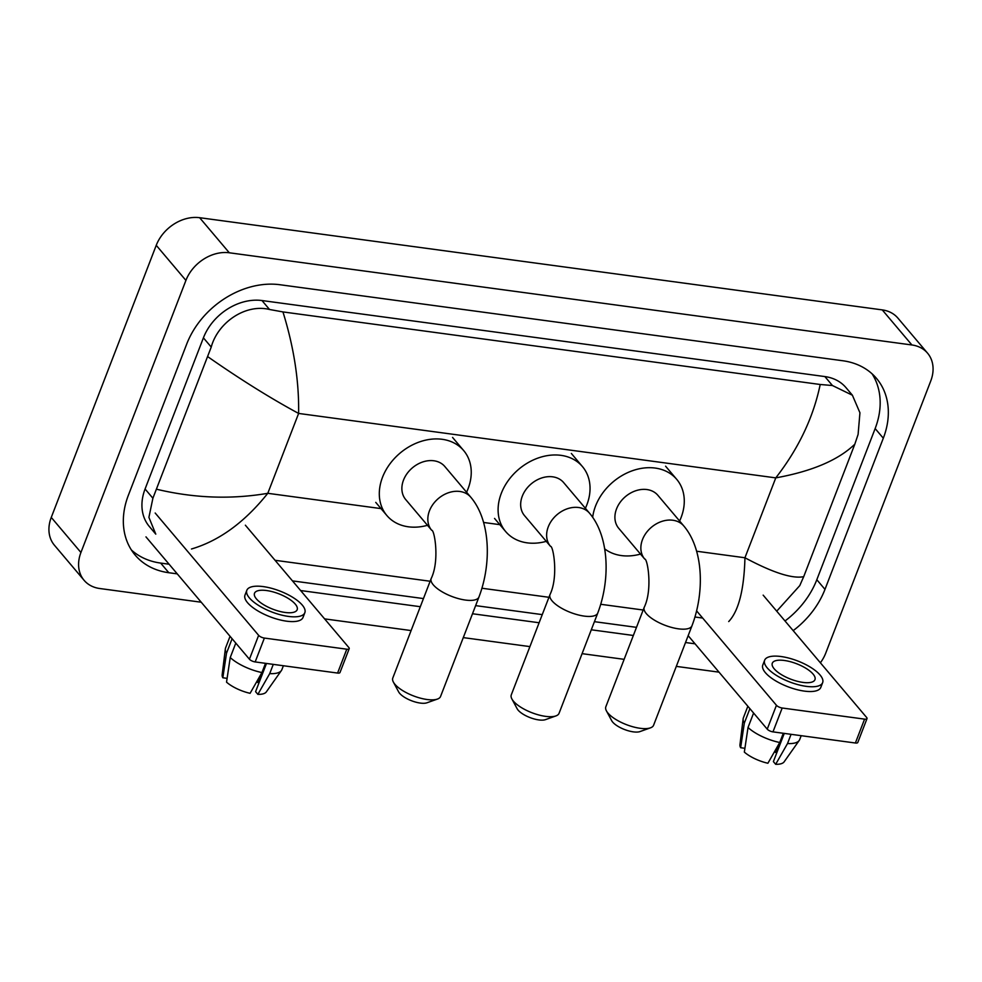 <?xml version="1.0" encoding="UTF-8"?>
<svg xmlns="http://www.w3.org/2000/svg" width="982" height="982" viewBox="0 0 982 982"><rect width="100%" height="100%" fill="white"/><g stroke="black" fill="none" stroke-linecap="round" stroke-linejoin="round"><path stroke-width="1.47" d="M867.008 718.591L857.802 742.453A4.566 1.645 -158.9 0 1 855.383 743.006L864.59 719.131A4.566 1.645 21.1 0 0 867.008 718.591A4.566 1.645 21.1 0 0 866.627 717.474L763.161 595.141M772.969 731.872A4.566 1.645 -158.9 0 1 767.237 729.16L776.443 705.285A4.566 1.645 21.1 0 0 782.188 708.01L772.969 731.872L855.383 743.006M688.161 635.673L767.237 729.16M782.188 708.01L864.59 719.131M776.443 705.285L696.619 610.902M802.908 682.404A22.856 8.249 21.1 0 0 814.962 679.667A22.856 8.249 21.1 0 0 806.357 668.558A22.856 8.249 21.1 0 0 784.36 660.481A22.856 8.249 21.1 0 0 772.306 663.206A22.856 8.249 21.1 0 0 780.911 674.327A22.856 8.249 21.1 0 0 802.908 682.404M784.274 733.394L773.386 761.602L775.67 764.303L787.515 743.546L791.075 734.315M778.554 744.589L775.522 752.433A18.29 6.604 21.1 0 0 774.516 751.66M764.634 660.248L762.793 665.023A31.093 11.232 21.1 0 0 774.491 680.133A31.093 11.232 21.1 0 0 804.405 691.119A31.093 11.232 21.1 0 0 820.805 687.412L822.646 682.637A31.093 11.232 21.1 0 0 810.936 667.514A31.093 11.232 21.1 0 0 781.034 656.528A31.093 11.232 21.1 0 0 764.634 660.248A31.093 11.232 21.1 0 0 776.332 675.358A31.093 11.232 21.1 0 0 806.247 686.344A31.093 11.232 21.1 0 0 822.646 682.637M747.854 706.254L743.374 717.854A30.172 10.9 21.1 0 0 743.141 718.824A30.172 10.9 21.1 0 0 744.319 723.108L740.637 747.719L744.908 748.296M749.892 708.66L744.319 723.108M748.026 727.49A30.172 10.9 21.1 0 0 779.745 742.502L767.899 763.247A23.777 8.58 21.1 0 1 744.344 752.102L748.026 727.49L753.599 713.042M783.305 733.272L779.745 742.502M743.141 718.824L739.949 744.786A23.777 8.58 21.1 0 0 740.637 747.719M775.522 752.433L776.86 752.617M787.515 743.546A30.172 10.9 21.1 0 0 799.213 740.465A30.172 10.9 21.1 0 0 799.692 739.581L801.189 735.678M775.67 764.303A23.777 8.58 21.1 0 0 784.139 761.836L799.213 740.465M650.452 727.846L639.982 731.578A16.461 5.941 -158.9 0 1 633.329 731.86A16.461 5.941 -158.9 0 1 611.663 720.641L606.41 710.845A25.606 9.243 21.1 0 0 640.104 728.288A25.606 9.243 21.1 0 0 650.452 727.846A25.606 9.243 21.1 0 0 653.607 725.219L691.979 625.779A25.606 9.243 -158.9 0 1 678.476 628.836A25.606 9.243 -158.9 0 1 653.84 619.789A25.606 9.243 -158.9 0 1 644.204 607.342L605.833 706.794A25.606 9.243 21.1 0 0 606.41 710.845M644.708 559.053A25.606 19.922 139.8 0 1 642.498 539.572A25.606 19.922 139.8 0 1 672.854 520.239A25.606 19.922 139.8 0 1 683.816 525.984L657.854 495.284A25.606 19.922 139.8 0 0 635.894 490.705A25.606 19.922 139.8 0 0 616.536 508.885A25.606 19.922 139.8 0 0 618.758 528.353L644.708 559.053C647.519 558.279 652.858 589.63 644.204 607.342M592.674 517.269A50.291 39.145 -40.2 0 1 595.546 506.049A50.291 39.145 -40.2 0 1 633.574 470.329A50.291 39.145 -40.2 0 1 676.708 479.339A50.291 39.145 -40.2 0 1 681.066 517.6A50.291 39.145 -40.2 0 1 679.605 521.012M640.51 554.081A50.291 39.145 -40.2 0 1 604.642 548.828M437.432 699.074L426.949 702.793A16.461 5.941 -158.9 0 1 420.296 703.075A16.461 5.941 -158.9 0 1 398.631 691.868L393.377 682.073A25.606 9.243 21.1 0 0 427.072 699.503A25.606 9.243 21.1 0 0 437.432 699.074A25.606 9.243 21.1 0 0 440.574 696.447L478.958 597.007A25.606 9.243 -158.9 0 1 465.443 600.063A25.606 9.243 -158.9 0 1 440.82 591.017A25.606 9.243 -158.9 0 1 431.172 578.57L392.8 678.01A25.606 9.243 21.1 0 0 393.377 682.073M431.687 530.28A25.606 19.922 139.8 0 1 429.465 510.8A25.606 19.922 139.8 0 1 459.834 491.466A25.606 19.922 139.8 0 1 470.783 497.211L444.821 466.511A25.606 19.922 139.8 0 0 422.874 461.921A25.606 19.922 139.8 0 0 403.504 480.112A25.606 19.922 139.8 0 0 405.726 499.58L431.687 530.28C434.498 529.507 439.826 560.857 431.172 578.57M427.477 525.309A50.291 39.145 -40.2 0 1 386.871 515.525A50.291 39.145 -40.2 0 1 382.514 477.277A50.291 39.145 -40.2 0 1 420.554 441.556A50.291 39.145 -40.2 0 1 463.676 450.566A50.291 39.145 -40.2 0 1 468.033 488.827A50.291 39.145 -40.2 0 1 466.585 492.24M555.922 715.915L545.44 719.646A16.461 5.941 -158.9 0 1 538.787 719.916A16.461 5.941 -158.9 0 1 517.121 708.709L511.868 698.914A25.606 9.243 21.1 0 0 545.562 716.357A25.606 9.243 21.1 0 0 555.922 715.915A25.606 9.243 21.1 0 0 559.065 713.288L597.756 613.05A25.606 9.243 -158.9 0 1 584.241 616.107A25.606 9.243 -158.9 0 1 559.617 607.06A25.606 9.243 -158.9 0 1 549.981 594.613L511.291 694.851A25.606 9.243 21.1 0 0 511.868 698.914M550.485 546.323A25.606 19.922 139.8 0 1 548.263 526.843A25.606 19.922 139.8 0 1 578.631 507.51A25.606 19.922 139.8 0 1 589.581 513.255L563.631 482.567A25.606 19.922 139.8 0 0 541.671 477.976A25.606 19.922 139.8 0 0 522.301 496.156A25.606 19.922 139.8 0 0 524.523 515.636L550.485 546.323C553.296 545.562 558.635 576.9 549.981 594.613M546.287 541.352A50.291 39.145 -40.2 0 1 505.669 531.569A50.291 39.145 -40.2 0 1 501.311 493.32A50.291 39.145 -40.2 0 1 539.351 457.6A50.291 39.145 -40.2 0 1 582.473 466.622A50.291 39.145 -40.2 0 1 586.831 504.871A50.291 39.145 -40.2 0 1 585.382 508.283M349.211 648.648L339.993 672.523A4.566 1.645 -158.9 0 1 337.587 673.063L346.793 649.2A4.566 1.645 21.1 0 0 349.211 648.648A4.566 1.645 21.1 0 0 348.831 647.531L245.365 525.198M255.173 661.929A4.566 1.645 -158.9 0 1 249.428 659.217L258.634 635.342A4.566 1.645 21.1 0 0 264.379 638.067L255.173 661.929L337.587 673.063M145.974 536.884L249.428 659.217M264.379 638.067L346.793 649.2M258.634 635.342L155.181 513.021M285.111 612.461A22.856 8.249 21.1 0 0 297.165 609.736A22.856 8.249 21.1 0 0 288.561 598.615A22.856 8.249 21.1 0 0 266.564 590.538A22.856 8.249 21.1 0 0 254.51 593.275A22.856 8.249 21.1 0 0 263.115 604.384A22.856 8.249 21.1 0 0 285.111 612.461M266.478 663.464L255.59 691.672L257.873 694.36L269.719 673.615L273.278 664.372M260.758 674.646L257.726 682.49A18.29 6.604 21.1 0 0 256.719 681.717M246.826 590.305L244.984 595.08A31.093 11.232 21.1 0 0 256.695 610.19A31.093 11.232 21.1 0 0 286.597 621.176A31.093 11.232 21.1 0 0 302.996 617.469L304.837 612.694A31.093 11.232 21.1 0 0 293.139 597.584A31.093 11.232 21.1 0 0 263.225 586.598A31.093 11.232 21.1 0 0 246.826 590.305A31.093 11.232 21.1 0 0 258.536 605.415A31.093 11.232 21.1 0 0 288.438 616.414A31.093 11.232 21.1 0 0 304.837 612.694M230.058 636.311L225.578 647.924A30.172 10.9 21.1 0 0 225.344 648.881A30.172 10.9 21.1 0 0 226.523 653.165L222.828 677.776L227.112 678.353M232.096 638.717L226.523 653.165M230.23 657.547A30.172 10.9 21.1 0 0 261.936 672.56L250.091 693.317A23.777 8.58 21.1 0 1 226.535 682.159L230.23 657.547L235.803 643.1M265.508 663.329L261.936 672.56M225.344 648.881L222.153 674.855A23.777 8.58 21.1 0 0 222.828 677.776M257.726 682.49L259.064 682.674M269.719 673.615A30.172 10.9 21.1 0 0 281.417 670.522A30.172 10.9 21.1 0 0 281.883 669.65L283.393 665.747M257.873 694.36A23.777 8.58 21.1 0 0 266.331 691.893L281.417 670.522M201.224 602.224L99.747 588.513A36.58 28.466 -40.2 0 1 84.096 580.313L54.427 545.231A36.58 28.466 -40.2 0 1 51.26 517.416L156.248 245.316A36.58 28.466 -40.2 0 1 199.628 217.697L882.253 309.895A36.58 28.466 -40.2 0 1 897.904 318.107L927.573 353.176A36.58 28.466 -40.2 0 1 930.74 381.004L825.752 653.091A36.58 28.466 -40.2 0 1 820.387 662.789M84.096 580.313A36.58 28.466 -40.2 0 1 80.929 552.485L185.917 280.398A36.58 28.466 -40.2 0 1 229.297 252.779L911.922 344.977A36.58 28.466 -40.2 0 1 927.573 353.176M719.02 672.154L676.316 666.385M624.135 659.339L582.081 653.656M529.912 646.61L463.283 637.613M411.114 630.567L324.6 618.881M793.186 630.628A78.646 61.203 139.8 0 0 824.978 589.372L883.309 438.205A78.646 61.203 139.8 0 0 876.496 378.389A78.646 61.203 139.8 0 0 842.851 360.762L279.956 284.731A78.646 61.203 139.8 0 0 186.69 344.117L128.36 495.284A78.646 61.203 139.8 0 0 135.172 555.1A78.646 61.203 139.8 0 0 168.818 572.727L177.251 573.869M300.627 590.538L420.321 606.704M472.489 613.75L539.118 622.748M591.287 629.793L633.353 635.477M685.522 642.523L695.047 643.811M785.023 620.98A78.646 61.203 139.8 0 0 816.815 579.724L875.146 428.569A78.646 61.203 139.8 0 0 872.09 373.847M131.416 550.006A78.646 61.203 139.8 0 0 160.667 563.079L169.088 564.22M292.464 580.89L423.451 598.578M475.619 605.624L542.248 614.622M594.429 621.667L636.483 627.351M852.413 395.23L845.993 387.645A49.382 38.433 139.8 0 0 824.868 376.572L261.973 300.541A49.382 38.433 139.8 0 0 203.409 337.833L145.078 488.999A49.382 38.433 139.8 0 0 149.362 526.548L155.782 534.134L148.908 517.367L152.897 498.242L211.228 347.076C217.894 322.44 245.512 303.524 269.534 309.49L282.951 311.92C293.925 347.309 299.142 381.151 298.614 413.434C270.529 398.25 240.308 379.383 207.963 356.822M728.718 621.569C738.685 610.939 744.098 589.666 744.945 557.764C772.797 572.666 792.376 578.963 803.706 576.667L799.765 585.616L776.725 611.172M702.658 618.046L694.961 617.015M643.173 610.018L600.739 604.286M548.938 597.289L481.941 588.243M430.141 581.246L275.046 560.292M803.706 576.667L854.819 444.195C838.346 460.092 811.991 471.323 775.768 477.878C798.538 448.602 813.341 417.473 820.203 384.49L282.951 311.92M820.203 384.49L832.429 385.521L852.401 395.23L859.937 412.784L858.096 434.449L854.819 444.195M156.85 489.294C194.301 498.205 231.286 499.543 267.791 493.308C244.702 522.215 219.268 540.787 191.465 548.999M696.606 551.233L744.945 557.764L775.768 477.878L298.614 413.434L267.791 493.308L382.563 508.811M483.574 522.461L501.36 524.867M229.297 252.779L199.628 217.697M185.917 280.398L156.248 245.316M80.929 552.485L51.26 517.416M911.922 344.977L882.253 309.895M875.146 428.569L883.309 438.205M816.815 579.724L824.978 589.372M160.667 563.079L168.818 572.727M145.078 488.999L152.897 498.242M203.409 337.833L211.228 347.076M261.973 300.541L269.534 309.49M824.868 376.572L832.429 385.521M683.816 525.984C703.505 549.183 704.769 592.318 691.979 625.779M676.708 479.339L665.587 466.192M470.783 497.211C490.484 520.411 491.737 563.545 478.958 597.007M463.676 450.566L452.555 437.42M386.871 515.525L375.75 502.379M589.581 513.255C609.282 536.467 610.534 579.589 597.756 613.05M582.473 466.622L571.352 453.463M505.669 531.569L494.547 518.422"/></g></svg>
